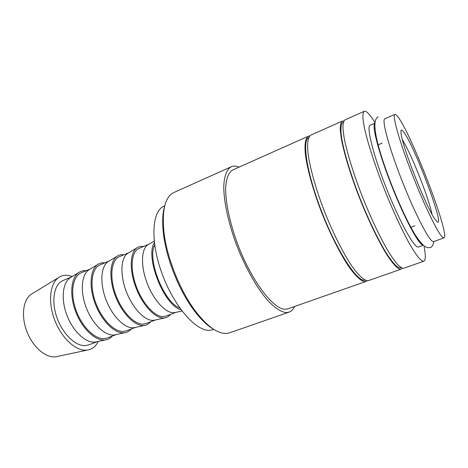 <?xml version="1.0" encoding="UTF-8"?>
<svg xmlns="http://www.w3.org/2000/svg" width="468" height="468" viewBox="0 0 468 468"><rect width="100%" height="100%" fill="white"/><g stroke="black" fill="none" stroke-linecap="round" stroke-linejoin="round"><path stroke-width="0.7" d="M394.875 114.42L384.848 118.802C381.572 119.621 388.528 146.121 401.251 178.758C413.94 211.396 428.29 239.505 432.689 241.447L433.655 241.611L443.951 237.914C450.702 236.182 410.641 131.859 397.537 116.368C396.326 114.847 395.437 114.198 394.875 114.42C391.991 115.064 399.397 141.541 412.232 174.365C425.032 207.189 439.095 235.609 443.085 237.709L443.951 237.914M424.125 246.782C425.792 255.475 425.687 260.29 423.797 261.22L422.686 261.179L419.498 258.722C416.777 255.51 413.519 250.655 409.716 244.156C401.743 229.923 391.856 208.43 383 185.86C374.289 163.303 367.515 142.032 364.461 128.021L363.01 119.311C362.729 114.988 363.133 112.314 364.221 111.302C365.227 110.893 366.666 111.682 368.538 113.683C370.358 115.631 372.475 118.533 374.88 122.388M423.797 261.22L403.849 268.211L402.544 268.24L398.982 265.953C396.022 262.87 392.547 258.161 388.563 251.819C380.256 237.908 370.241 216.76 361.512 194.454C352.948 172.148 346.56 151.006 343.998 136.96L342.927 128.185C342.904 123.798 343.57 121.036 344.916 119.913L364.221 111.302M294.536 306.493C293.202 309.418 291.359 311.308 289.008 312.156L229.7 332.795L226.921 333.403C217.836 334.111 207.207 326.506 195.033 310.594C179.87 290.312 166.86 257.57 163.97 232.415C161.764 210.091 165.087 196.776 173.938 192.477L231.239 166.778C233.526 165.783 236.164 165.888 239.148 167.099M213.42 329.139C207.09 325.482 200.526 319.094 193.729 309.974C178.922 290.195 166.251 258.313 163.443 233.76C162.127 222.464 162.513 213.314 164.607 206.312M289.008 312.156L286.697 312.583C281.274 312.378 274.318 307.833 266.52 299.058C255.996 286.41 244.817 266.345 236.381 244.518C228.261 222.633 223.727 201.246 223.774 186.381C224.213 175.863 226.875 169.217 231.239 166.778M367.269 280.712L366.075 281.438L364.42 281.601C360.571 280.765 355.13 275.605 348.601 266.298C339.692 252.977 329.449 232.491 320.954 210.682C312.677 188.85 306.996 167.948 305.323 153.843C304.481 143.875 305.493 138.001 308.365 136.217L309.734 135.931M366.075 281.438L287.937 308.804L285.609 309.225C273.938 310.202 251.62 281.309 237.604 244.027C229.882 223.177 225.576 202.819 225.629 188.645C226.126 178.56 228.501 172.329 232.76 169.948L308.365 136.217M365.362 280.215L363.964 280.297C355.721 279.946 336.211 249.327 321.534 211.232C306.786 173.148 301.813 140.576 308.687 137.598M402.322 268.182L401.158 269.153L399.83 269.194C396.642 268.082 391.792 262.566 385.714 252.855C377.366 238.978 367.333 217.883 358.623 195.612C350.076 173.341 343.746 152.211 341.242 138.159L340.224 129.384C340.236 124.979 340.932 122.212 342.319 121.072L343.828 120.978M401.158 269.153L368.661 280.531L367.029 280.689C363.226 279.829 357.827 274.646 351.333 265.309C342.465 251.948 332.239 231.414 323.727 209.57C315.426 187.709 309.699 166.795 307.967 152.691C307.02 142.769 308.096 136.82 310.869 135.106L342.319 121.072M401.175 267.655L399.356 267.866C396.209 266.742 391.435 261.296 385.462 251.737C377.261 238.083 367.415 217.368 358.868 195.519C350.491 173.663 344.278 152.937 341.821 139.142C340.359 129.42 340.71 123.827 342.88 122.359L343.354 122.148M98.268 341.447C95.805 346.431 92.173 349.309 87.387 350.087L86.908 350.146C76.284 351.445 61.881 338.61 54.891 320.562C47.812 302.539 49.795 283.579 58.57 277.582C61.086 275.827 63.911 275.038 67.047 275.213L72.423 276.395M57.617 356.405L55.528 356.809C45.735 358.049 32.947 347.162 26.968 331.718C20.92 316.31 23.037 299.818 31.145 294.302L32.59 293.424M97.145 341.687L94.986 342.096C85.714 343.067 73.172 331.531 67.041 315.584C60.84 299.66 62.46 282.994 70.083 277.805L71.434 276.992M97.332 341.646L88.627 344.893L85.697 345.56C75.863 346.677 62.583 334.076 56.833 317.304C50.989 300.561 54.136 284.058 63.045 280.507L71.598 276.892M112.332 336.059C110.436 338.212 108.126 339.493 105.405 339.903L104.773 339.973C95.273 340.956 82.263 328.811 75.822 312.062C69.311 295.349 70.861 277.939 78.665 272.622C80.829 271.112 83.275 270.451 86.001 270.633L86.34 270.662M116.093 334.632L113.923 335.035C104.914 335.878 92.506 324.02 86.299 307.833C80.022 291.663 81.379 274.921 88.756 269.901L90.061 269.118M116.245 334.602L107.242 337.954L104.393 338.586C94.852 339.569 81.719 326.676 75.863 309.705C69.913 292.757 72.727 276.202 81.338 272.774L90.189 269.036M131.221 329.022C129.437 331.133 127.255 332.379 124.658 332.766L123.956 332.842C114.742 333.678 101.878 321.194 95.355 304.194C88.762 287.223 90.037 269.738 97.572 264.596C99.631 263.156 101.966 262.554 104.575 262.782L104.908 262.817M135.515 327.401L133.339 327.793C124.617 328.495 112.349 316.31 106.061 299.871C99.702 283.456 100.784 266.643 107.892 261.793L109.143 261.045M135.632 327.378L126.319 330.847L123.57 331.438C114.327 332.274 101.363 319.088 95.39 301.907C89.329 284.749 91.787 268.141 100.088 264.853L109.249 260.98M150.585 321.808C148.923 323.874 146.858 325.084 144.401 325.447L143.635 325.523C134.726 326.214 122.019 313.379 115.409 296.115C108.728 278.881 109.705 261.32 116.947 256.37C118.895 255.001 121.124 254.452 123.622 254.732L123.944 254.773M155.423 319.989L153.252 320.364C144.834 320.925 132.731 308.394 126.354 291.699C119.907 275.032 120.691 258.149 127.512 253.486L128.712 252.773M155.511 319.972L145.876 323.558L143.231 324.102C134.31 324.792 121.522 311.296 115.438 293.904C109.255 276.524 111.343 259.875 119.317 256.727L128.788 252.726M170.434 314.408C168.895 316.432 166.965 317.608 164.637 317.942L163.818 318.018C155.236 318.55 142.705 305.352 136.001 287.82C129.226 270.311 129.882 252.685 136.814 247.935C138.657 246.636 140.769 246.15 143.149 246.478L143.46 246.525M175.833 312.39L173.686 312.747C165.59 313.145 153.662 300.263 147.192 283.31C140.657 266.38 141.12 249.432 147.631 244.969L148.771 244.29M175.898 312.372L165.941 316.081L163.402 316.579C154.826 317.111 142.231 303.293 136.018 285.679C129.718 268.088 131.414 251.386 139.043 248.391L148.824 244.255M181.034 309.74C164.227 305.949 144.752 256.938 154.37 242.646M179.706 307.909C164.11 302.737 146.864 259.354 154.662 244.893M422.581 245.074C417.871 243.29 403.714 216.549 391.248 184.714C378.747 152.884 371.767 125.793 374.769 123.3M422.838 245.489L418.562 247.028L417.45 246.917C412.472 245.214 397.712 217.544 385.182 185.182C372.61 152.82 366.309 126.296 370.159 125.219L374.774 123.201M213.847 329.413L210.196 330.291C196.695 331.976 174.371 307.148 162.256 274.195C150.023 241.277 151.819 210.922 164.016 206.136L164.73 205.815M437.13 221.844L434.433 218.451C425.833 205.938 403.644 150.105 401.31 135.112C400.409 130.046 401.017 128.776 403.135 131.286C413.174 142.401 445.735 228.606 437.13 221.844M402.421 139.938C410.957 153.007 429.156 198.812 431.923 214.174M374.113 127.665L374.821 128.507M378.238 116.848C369.638 120.481 378.869 152.398 392.307 186.586C400.122 206.084 408.587 224.113 415.654 235.615C419.62 241.441 422.791 245.133 425.16 246.689L427.816 247.742L430.186 247.566C432.648 247.285 433.935 242.108 433.777 241.564M193.729 309.974L195.033 310.594M163.443 233.76L163.97 232.415M31.145 294.302L58.57 277.582M70.083 277.805L78.665 272.622M88.756 269.901L97.572 264.596M107.892 261.793L116.947 256.37M127.512 253.486L136.814 247.935M147.631 244.969L154.194 241.067M382.151 143.109L377.67 145.01M415.005 225.781L410.436 227.477M174.535 312.677L181.988 311.009M154.06 320.293L164.637 317.942M134.088 327.717L144.401 325.447M114.607 334.959L124.658 332.766M95.601 342.02L105.405 339.903M55.967 356.751L87.387 350.087"/></g></svg>
